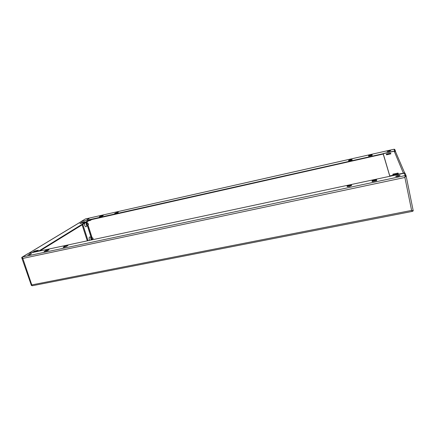 <?xml version="1.0" encoding="UTF-8"?>
<svg xmlns="http://www.w3.org/2000/svg" width="435" height="435" viewBox="0 0 435 435"><rect width="100%" height="100%" fill="white"/><g stroke="black" fill="none" stroke-linecap="round" stroke-linejoin="round"><path stroke-width="0.65" d="M396.568 176.523L399.297 175.958M397.704 175.457L400.156 175.408L398.014 176.316L395.567 176.365L397.704 175.457M30.651 253.806L31.537 253.806L27.824 254.992L30.651 253.806M349.289 186.506L347.119 186.539L347.152 185.908C348.571 185.044 350.017 184.723 351.507 184.962L351.496 185.582L349.289 186.506M64.103 247.287L63.124 247.287L64.527 246.286C66.136 245.514 67.3 245.204 68.018 245.362L66.631 246.357L64.103 247.287M22.234 257.205L27.753 253.73M404.458 173.168L28.221 253.442L22.332 256.998L31.788 284.909L31.418 285.496L31.972 285.577M404.207 173.222L404.963 173.059L406.078 175.648L404.887 177.464L22.571 258.455L21.766 257.814L21.837 257.286M412.375 211.388L32.244 285.751L31.788 284.909L411.602 210.415L412.402 211.383L412.402 210.899M412.108 210.654L411.782 210.464M411.956 210.507L412.413 210.921M412.472 211.051L413.25 210.931L406.083 175.702M406.067 175.609L405.213 175.593M405.306 175.854L404.92 177.175M394.083 149.412L394.681 149.276L395.377 150.885L395.556 151.761L394.159 151.092L403.332 173L404.11 173.021L405.208 175.566L404.887 177.464L411.602 210.415L413.25 210.931L406.078 175.664M404.931 177.04L405.289 176.344M22.332 256.998L405.208 175.566L405.322 176.121M64.081 247.292L67.256 245.944M347.304 186.664L347.309 186.604C348.277 185.881 349.669 185.527 351.496 185.533M49.101 249.712L47.252 250.881L44.022 251.566L45.887 250.397L49.101 249.712M45.887 250.397L46.088 250.973L47.611 250.647M45.724 251.202L46.088 250.973M376.558 179.78L376.715 180.661L372.219 181.618L372.094 180.732L376.558 179.78M372.094 180.732L372.246 181.433L376.688 180.487M29.39 254.818L30.178 254.557M86.935 219.534L89.088 218.685L86.935 219.534M388.999 151.451L387.09 151.581L388.803 150.907L390.717 150.776L388.999 151.451M115.465 213.558L117.646 212.731M117.472 212.247L118.385 212.198L117.472 212.845L114.568 213.601L117.472 212.247M348.799 160.863L352.056 160.064M350.382 159.699L352.122 159.585L352.111 159.982C350.969 160.607 349.8 160.874 348.604 160.781L348.625 160.379L350.382 159.699M395.377 150.885L394.784 151.114M80.975 221.73L81.595 221.437M84.956 219.218L80.943 221.632M85.603 218.919L393.887 149.276M394.752 151.103L81.399 221.491M90.007 219.958L383.278 154.028M368.554 155.6L372.11 154.795L372.208 155.355L368.635 156.16L368.554 155.6L368.673 156.154M100.567 216.059L103.291 215.445L102.04 216.238L99.305 216.853L100.567 216.059L100.719 216.538M81.367 221.382L85.363 218.974M394.697 150.858L394.018 149.249M91.665 239.435L91.219 239.593L90.861 239.022L90.861 238.016L91.345 237.956M90.447 237.189L90.273 237.042C89.219 236.743 88.892 237.597 89.289 239.603L89.599 240.31M87.092 225.167L86.641 225.325L86.266 224.732L86.266 223.748L86.75 223.682M84.559 223.345L84.678 225.297C85.303 226.782 85.923 227.152 86.532 226.401L86.587 226.282M34.327 251.947L36.899 251.136M81.475 223.182L83.389 222.66M39.857 250.951L89.73 220.148M38.389 251.267L89.632 219.631L81.514 221.458L28.661 253.349M36.246 251.539L38.432 250.201L34.789 250.979L32.587 252.322L36.246 251.539M83.156 222.807L84.743 221.834L81.557 222.551L79.948 223.525L83.156 222.807M86.271 222.285L86.706 223.644L85.668 222.774M87.19 225.145L91.29 237.907L90.273 237.042M91.774 239.413L91.905 239.821M90.208 219.914L89.632 219.631M91.676 219.583L90.159 220.518L89.806 220.132M28.976 253.284L38.53 251.082M81.715 223.041L81.557 222.551M34.985 251.55L34.789 250.979M396.867 176.501L399.015 176.055M393.039 174.854L398.183 173.75L398.291 174.038M386.497 154.719L390.788 153.865M383.224 154.039L389.765 176.088M394.164 151.103L383.191 153.571L389.814 176.083M398.041 173.054L398.4 174.016L393.131 175.147L392.816 174.174L398.041 173.054L398.183 173.75M390.63 153.18L390.88 153.843L386.53 154.822L386.313 154.153L390.63 153.18L390.755 153.767M383.191 153.571L383.273 154.028M389.771 175.903L403.381 173.179M396.307 174.152L397.128 174.011M88.495 223.998L88.229 223.677L88.115 224.237L88.435 224.536L88.495 223.998M88.435 224.536L87.44 225.085L86.935 224.552L87.158 223.601M93.068 238.271L92.813 237.967L92.698 238.527L93.008 238.82L93.068 238.271M93.008 238.82L92.013 239.359L91.524 238.842L91.752 237.88M63.347 247.053L63.456 247.384M64.527 246.286L64.723 246.873M347.152 185.908L347.309 186.604M92.704 239.647L92.524 239.087M92.149 237.912L87.946 224.808M87.571 223.633L86.995 221.839M86.38 222.22L86.842 223.661M87.31 225.118L91.426 237.94M91.894 239.386L92.024 239.794M348.625 160.379L348.729 160.852M115.492 212.949L115.645 213.438M82.123 224.846L87.277 240.811M82.155 224.83L87.315 240.8M82.813 224.422L88.044 240.642M90.116 220.518L88.571 220.866M31.402 285.447L21.804 257.922M85.467 218.935L393.952 149.249M81.269 221.551L28.84 253.203M81.546 221.442L89.664 219.615M88.55 220.877L90.154 220.518M87.087 223.606L86.266 223.748M87.071 225.216L86.532 226.401M91.682 237.885L90.861 238.016M91.644 239.484L91.437 239.919M404.74 173.108L395.562 151.766M383.186 153.56L394.159 151.092M88.229 223.677L87.136 223.601M87.43 225.091L86.587 225.276M92.813 237.967L91.725 237.88M91.997 239.364L91.16 239.544"/></g></svg>
